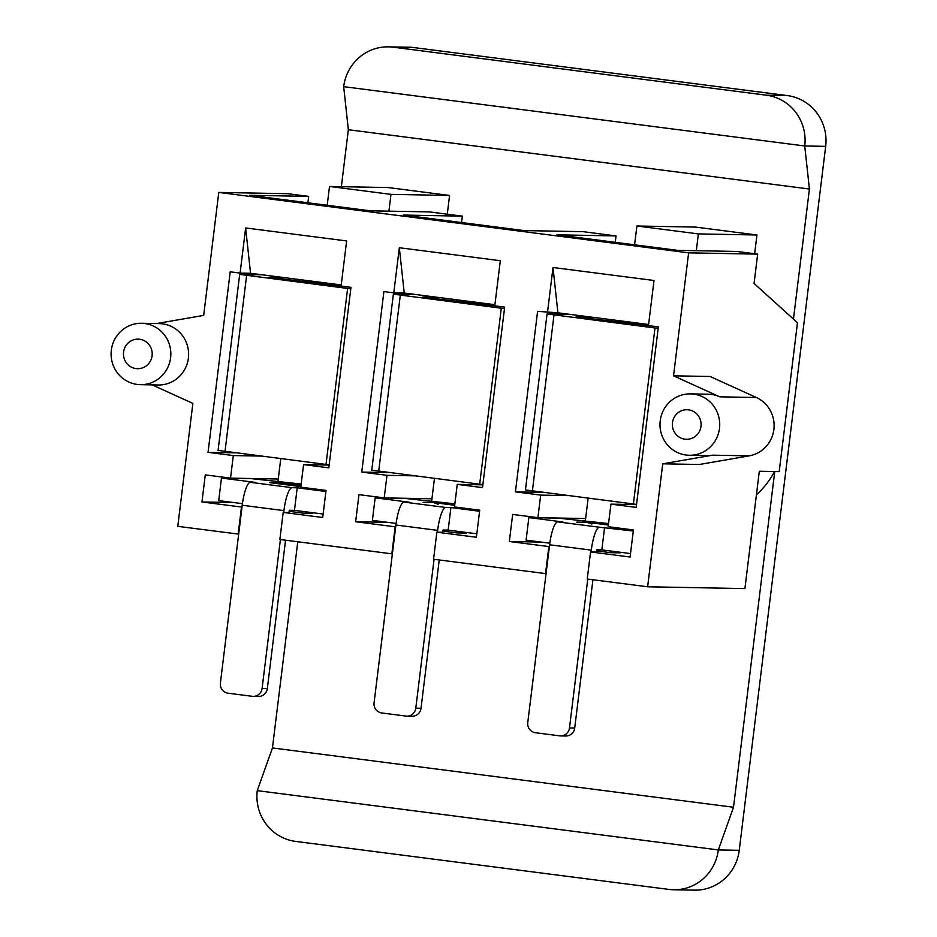 <?xml version="1.0" encoding="UTF-8"?>
<svg xmlns="http://www.w3.org/2000/svg" width="937" height="937" viewBox="0 0 937 937"><rect width="100%" height="100%" fill="white"/><g stroke="black" fill="none" stroke-linecap="round" stroke-linejoin="round"><path stroke-width="1.41" d="M673.527 375.819L710.129 376.498L756.358 397.511A30.698 29.879 91.1 0 1 773.892 429.392A30.698 29.879 91.1 0 1 749.19 455.85L699.33 464.494L662.717 463.815L647.619 586.785L744.903 588.588L759.31 471.264L779.186 471.627L797.469 322.715L754.062 283.466L757.658 254.138L688.625 252.849L673.527 375.819L719.745 396.831A30.698 29.879 91.1 0 0 708.208 394.208L690.428 393.88A30.698 29.879 91.1 0 1 701.965 396.492A30.698 29.879 91.1 0 1 719.019 431.184A30.698 29.879 91.1 0 1 689.292 455.265A30.698 29.879 91.1 0 1 660.222 420.76A30.698 29.879 91.1 0 1 690.428 393.88M630.507 553.58L601.823 549.89L596.705 549.796L596.319 552.045L590.568 551.94L587.241 579.019L647.619 586.785M546.048 573.667L433.55 559.248L436.876 532.181L476.394 537.264L479.721 510.185L454.468 506.94L457.244 484.37L482.496 487.627L504.656 307.113L494.771 305.849L500.311 260.72L399.326 247.731L393.786 292.859L404.245 293.047L494.912 304.712M392.357 553.896L279.87 539.489L283.185 512.41L322.715 517.493L326.029 490.414L300.789 487.17L303.553 464.611L328.805 467.856L350.965 287.354L341.091 286.078L346.631 240.95L245.635 227.96L240.095 273.089L250.554 273.288L341.232 284.942M238.677 534.125L177.772 526.348L192.87 403.39L152.157 384.884M774.536 471.545A85.314 83.03 91.1 0 1 756.417 494.783M156.549 323.558L203.68 315.394L218.778 192.425L287.811 193.701L308.671 196.383L249.57 195.294L370.326 210.825L429.427 211.914L462.363 216.154L403.261 215.053L524.017 230.584L583.119 231.685L616.042 235.925L556.941 234.824L677.697 250.355L736.798 251.456L757.658 254.138M218.778 192.425L688.625 252.849M568.29 495.614L540.672 495.099L515.42 491.855L537.592 311.353L557.925 312.817L648.603 324.483M557.925 312.817L553.006 267.502L654.003 280.491L648.463 325.619L658.348 326.884L636.176 507.385L610.936 504.141L636.516 504.621M620.165 552.783A25.018 0.609 -173 0 1 619.486 552.842L610.596 552.678L596.471 550.862M590.568 551.94L630.086 557.023L633.412 529.955L608.16 526.699L610.936 504.141M541.141 542.09L509.33 541.492L548.848 546.576L545.521 573.655M543.05 492.37L515.42 491.855M749.19 455.85L712.577 455.171L662.717 463.815M712.577 455.171A30.698 29.879 91.1 0 1 707.072 455.593L689.292 455.265M141.546 323.277L159.325 323.616A30.698 29.879 91.1 0 1 188.618 354.854A30.698 29.879 91.1 0 1 158.189 385.002L140.398 384.662A30.698 29.879 91.1 0 1 128.861 382.05A30.698 29.879 91.1 0 1 111.327 350.157A30.698 29.879 91.1 0 1 141.546 323.277A30.698 29.879 91.1 0 1 170.839 354.526A30.698 29.879 91.1 0 1 140.398 384.662M260.919 456.085L233.301 455.569L230.525 478.128L205.285 474.883L201.959 501.963L241.477 507.046L238.15 534.113M233.301 455.569L208.049 452.325L230.209 271.824L240.095 273.089M414.611 475.844L386.981 475.34L384.217 497.898L358.965 494.654L355.638 521.733L395.168 526.817L391.842 553.884M386.981 475.34L361.741 472.084L383.901 291.583L393.786 292.859M540.672 495.099L537.908 517.669L512.656 514.425L509.33 541.492M553.006 267.502L547.466 312.63M466.474 533.012A25.018 0.609 -173 0 1 465.794 533.071L456.905 532.907L442.779 531.092M436.876 532.181L442.627 532.286L443.014 530.026L448.144 530.119L450.908 507.561L445.778 507.467A23.191 5.306 97.3 0 0 437.626 530.377L437.403 532.181M387.45 522.319L355.638 521.733M482.836 484.851L457.244 484.37M389.359 472.599L361.741 472.084M312.782 513.253A25.018 0.609 -173 0 1 312.115 513.312L303.225 513.148L289.088 511.321M283.185 512.41L288.947 512.516L289.322 510.267L294.452 510.36L297.216 487.79L292.098 487.697A23.191 5.306 97.3 0 0 283.934 510.618L283.712 512.422M233.758 502.548L201.959 501.963M329.145 465.08L303.553 464.611M235.667 452.829L208.049 452.325M615.258 242.32L616.042 235.925M307.886 202.79L308.671 196.383M461.578 222.561L462.363 216.154M278.254 479.018L230.525 478.128M250.554 273.288L245.635 227.96M431.945 498.789L384.217 497.898M404.245 293.047L399.326 247.731M585.637 518.548L537.908 517.669M123.567 352.078A14.781 14.383 91.1 0 1 146.523 342.134A14.781 14.383 91.1 0 1 143.408 367.538A14.781 14.383 91.1 0 1 123.567 352.078M672.45 422.681A14.781 14.383 91.1 0 1 695.418 412.737A14.781 14.383 91.1 0 1 692.291 438.129A14.781 14.383 91.1 0 1 672.45 422.681M302.944 280.022L302.745 281.709M262.313 274.799L239.685 274.4L218.075 450.392L329.18 464.846M239.685 274.4L350.778 288.854M348.459 287.027L268.685 277.329L284.274 277.621M323.136 514.05L294.452 510.36M242.425 503.661L218.708 500.616L221.472 478.046L250.765 478.596L301.175 484.042M325.9 491.48L297.216 487.79M280.386 539.548L262.102 688.414A9.101 8.855 91.1 0 1 252.217 696.308L228.066 693.204A9.101 8.855 91.1 0 1 220.394 683.05L242.214 505.254A23.191 5.306 -82.7 0 1 250.378 482.332L255.508 482.426L221.472 478.046M285.539 540.216L267.338 688.508A9.101 8.855 91.1 0 1 258.389 696.472L253.154 696.378M303.19 281.768A9.101 8.855 91.1 0 1 304.314 280.198M280.76 458.638L278.008 481.068M310.334 513.277L310.803 512.457M300.847 486.631L270.758 482.766M269.399 482.59L279.776 482.778L284.461 484.511M610.327 319.552L610.116 321.25M569.696 314.328L547.056 313.942L525.446 489.934L636.551 504.387M547.056 313.942L658.161 328.395M655.83 326.568L576.056 316.87L591.645 317.151M549.808 543.202L526.079 540.145L528.855 517.587L558.136 518.126L608.546 523.584M633.283 531.021L599.469 527.238A23.191 5.306 97.3 0 0 591.306 550.148L591.095 551.952M587.757 579.089L569.485 727.944A9.101 8.855 91.1 0 1 559.588 735.838L535.437 732.734A9.101 8.855 91.1 0 1 527.765 722.579L549.597 544.784A23.191 5.306 -82.7 0 1 557.761 521.874L562.879 521.968L528.855 517.587M592.922 579.745L574.709 728.037A9.101 8.855 91.1 0 1 565.761 736.002L560.525 735.908M610.561 321.309A9.101 8.855 91.1 0 1 611.697 319.728M588.131 498.168L585.379 520.597M601.823 549.89L604.599 527.332M617.717 552.807L618.186 551.998M577.461 522.202L578.141 522.296M576.782 522.12L587.148 522.307L591.844 524.052M476.816 533.809L448.144 530.119M396.117 523.432L372.387 520.386L375.163 497.816L404.456 498.367L454.855 503.813M479.592 511.251L450.908 507.561M434.065 559.319L415.794 708.173A9.101 8.855 91.1 0 1 405.897 716.079L381.746 712.963A9.101 8.855 91.1 0 1 374.074 702.809L395.906 525.013A23.191 5.306 -82.7 0 1 404.07 502.103L409.2 502.197L375.163 497.816M439.23 559.986L421.018 708.278A9.101 8.855 91.1 0 1 412.069 716.243L406.845 716.137M456.881 301.538A9.101 8.855 91.1 0 1 458.006 299.969M434.452 478.397L431.688 500.827M464.026 533.048L464.494 532.228M423.77 502.431L424.449 502.525M423.091 502.349L433.456 502.548L438.153 504.282M456.635 299.793L456.424 301.48M416.005 294.569L393.364 294.171L371.755 470.163L482.86 484.616M393.364 294.171L504.469 308.624M502.15 306.797L422.364 297.099L437.954 297.392M793.452 319.084L809.416 189.028L804.742 145.973A45.48 44.262 -88.9 0 0 766.372 95.199L787.303 95.586A45.48 44.262 91.1 0 1 825.673 146.359L739.234 850.327L718.316 849.941L257.253 790.641A45.48 44.262 -88.9 0 0 295.623 841.414L668.866 889.412A45.48 44.262 -88.9 0 0 673.562 889.763A45.48 44.262 -88.9 0 0 718.316 849.941L733.507 807.249L272.444 747.949L297.767 541.785M341.361 186.686L348.353 129.728L343.68 86.672L804.742 145.973L825.673 146.359M733.507 807.249L774.735 471.545M809.416 189.028L348.353 129.728M388.925 211.165L390.987 194.369L449.573 195.458L388.094 187.552L329.508 186.463L327.2 205.273M449.573 195.458L447.265 214.21M696.308 250.706L698.37 233.91L756.944 235L695.465 227.082L636.891 226.004L634.583 244.815M756.944 235L754.636 253.751M766.372 95.199L393.13 47.19A45.48 44.262 -88.9 0 0 388.433 46.85A45.48 44.262 -88.9 0 0 343.68 86.672M787.303 95.586L414.06 47.588A45.48 44.262 91.1 0 0 409.364 47.237L388.433 46.85M739.234 850.327A45.48 44.262 91.1 0 1 694.481 890.15L673.562 889.763M257.253 790.641L272.444 747.949M390.987 194.369L329.508 186.463M698.37 233.91L636.891 226.004M756.358 397.511L719.745 396.831M326.006 464.447L347.615 288.467M225.009 451.458L246.618 275.466M279.776 482.778L300.988 485.507M277.411 481.454L301.117 484.511M250.378 482.332L292.098 487.697M242.214 505.254L283.934 510.618M262.102 688.414L267.338 688.508M633.377 503.989L654.986 327.997M532.38 491L553.99 315.008M587.148 522.307L608.371 525.036M584.782 520.995L608.488 524.041M557.761 521.874L599.469 527.238M549.597 544.784L591.306 550.148M569.485 727.944L574.709 728.037M433.456 502.548L454.679 505.277M431.09 501.225L454.796 504.27M404.07 502.103L445.778 507.467M395.906 525.013L437.626 530.377M415.794 708.173L421.018 708.278M479.685 484.218L501.295 308.226M378.689 471.229L400.298 295.237M393.13 47.19L414.06 47.588M300.847 486.619L270.079 482.66"/></g></svg>
